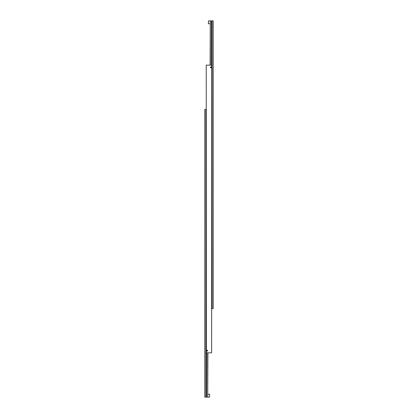 <?xml version="1.0" encoding="UTF-8"?>
<svg xmlns="http://www.w3.org/2000/svg" width="418" height="418" viewBox="0 0 418 418"><rect width="100%" height="100%" fill="white"/><g stroke="black" fill="none" stroke-linecap="round" stroke-linejoin="round"><path stroke-width="0.63" d="M206.664 350.629A0.455 0.455 0 0 1 207.119 350.169A0.455 0.455 0 0 1 207.574 350.629A0.455 0.455 0 0 1 207.119 351.083A0.455 0.455 0 0 1 206.664 350.629M207.506 350.629A0.387 0.387 0 0 1 207.119 351.015A0.387 0.387 0 0 1 206.732 350.629A0.387 0.387 0 0 1 207.119 350.242A0.387 0.387 0 0 1 207.506 350.629M210.426 67.371A0.455 0.455 0 0 1 210.881 66.917A0.455 0.455 0 0 1 211.336 67.371A0.455 0.455 0 0 1 210.881 67.831A0.455 0.455 0 0 1 210.426 67.371M211.268 67.371A0.387 0.387 0 0 1 210.881 67.758A0.387 0.387 0 0 1 210.494 67.371A0.387 0.387 0 0 1 210.881 66.984A0.387 0.387 0 0 1 211.268 67.371M210.724 67.648L211.2 67.371L211.038 67.094L210.562 67.371L210.724 67.648M206.962 350.906L207.438 350.629L207.276 350.352L206.8 350.629L206.962 350.906M211.633 352.839L211.764 65.161L211.633 352.839L206.367 352.839L206.236 65.161L206.367 352.839M211.633 65.161L206.367 65.161M208.336 23.601L208.514 20.9L208.336 23.601M210.306 65.161L210.306 20.9L211.456 20.9L211.456 65.161M212.098 20.9L212.098 308.583L213.206 308.583L213.206 20.9L211.456 20.9M210.306 20.9L210.108 65.161M211.764 308.583L212.098 308.583M209.664 394.399L209.486 397.1L209.664 394.399M207.694 352.839L207.694 397.1L206.544 397.1L206.544 352.839M205.902 397.1L205.902 109.417L204.794 109.417L204.794 397.1L206.544 397.1M207.694 397.1L207.892 352.839M206.236 109.417L205.902 109.417M210.108 23.779L208.514 23.779M210.108 20.9L208.514 20.9M207.892 394.221L209.486 394.221M207.892 397.1L209.486 397.1"/></g></svg>
